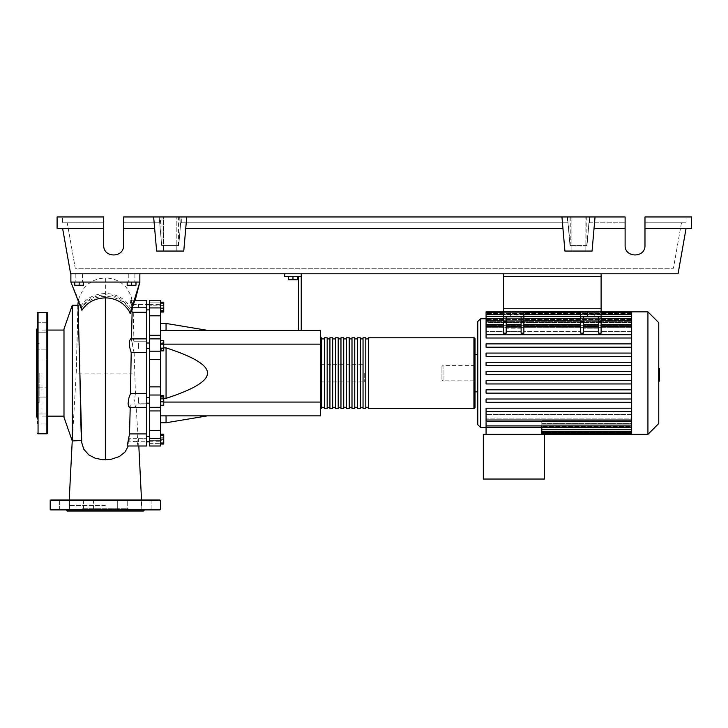 <?xml version="1.0" encoding="UTF-8"?>
<svg xmlns="http://www.w3.org/2000/svg" width="728" height="728" viewBox="0 0 728 728"><rect width="100%" height="100%" fill="white"/><g stroke="black" fill="none" stroke-linecap="round" stroke-linejoin="round"><path stroke-width="0.55" stroke-dasharray="3.64 2.73" d="M601.11 276.549L601.11 308.554L601.11 276.549L601.11 308.554L601.11 276.549L503.458 276.549L503.458 308.554L503.458 276.549L601.11 276.549L503.458 276.549L503.458 308.554L601.11 308.554L503.458 308.554L503.458 276.549L601.11 276.549M523.869 321.649L521.111 321.649L521.111 333.142L521.111 326.199L521.111 333.142L523.869 333.142L523.869 324.542L523.869 331.604L580.698 331.604L523.869 331.604L523.869 327.336L503.458 327.336L503.458 331.604L486.077 331.604L486.077 334.643L486.077 331.604L503.458 331.604L503.458 327.336L523.869 327.336L523.869 331.604L523.869 326.199L523.869 333.142L523.869 316.826L521.111 316.826L523.869 316.826L523.869 311.311L503.458 311.311L523.869 311.311L503.458 311.311L503.458 273.792L601.11 273.792L503.458 273.792L503.458 311.311L503.458 273.792L601.11 273.792L601.11 316.826L580.698 316.826L583.456 316.826L583.456 333.142L583.456 324.542L583.456 331.604L598.352 331.604L598.352 316.826L601.11 316.826L601.11 333.142L601.11 326.199L601.11 333.142L598.352 333.142L598.352 324.542L598.352 331.604L583.456 331.604L583.456 316.826L598.352 316.826L598.352 328.191L583.456 328.191L598.352 328.191L598.352 331.604L598.352 324.542L598.352 333.142L598.352 316.826M521.111 321.649L521.111 328.191L506.215 328.191L506.215 331.604L521.111 331.604L521.111 316.826L503.458 316.826L503.458 311.311L601.11 311.311L601.11 331.604L631.667 331.604L631.667 327.281L631.667 331.604L601.11 331.604L601.11 327.336L580.698 327.336L601.11 327.336L601.11 314.068L580.698 314.068L601.11 314.068L601.11 311.311L580.698 311.311L580.698 316.826L601.11 316.826M138.475 307.116L138.475 304.359L138.475 307.116M149.504 307.116L149.504 304.359L149.504 307.116M146.747 373.1L146.747 441.214L146.747 373.1M149.504 373.1L149.504 441.214L149.504 373.1M146.747 343.015L138.475 343.015L138.475 348.53L138.475 343.015L138.475 348.53L138.475 343.015L149.504 343.015L149.504 348.53L149.504 343.015M146.747 348.53L149.504 348.53M149.504 403.194L149.504 397.679L149.504 403.194L149.504 397.679L149.504 403.194L138.475 403.194L138.475 397.679L138.475 403.194L138.475 397.679L138.475 403.194L146.747 403.194M138.475 439.093L138.475 441.851L138.475 439.093M149.504 439.093L149.504 441.851L149.504 439.093M149.504 397.679L146.747 397.679M364.692 373.1L364.692 381.936L364.692 373.1M320.548 373.1L320.548 381.936L320.548 373.1M297.379 276.549L297.379 279.752L297.379 276.549L292.965 276.549L297.379 276.549L297.379 279.752L288.552 279.752L297.379 279.752L288.552 279.752L288.552 276.549L288.552 279.752L288.552 276.549L292.965 276.549L292.965 279.752L292.965 276.549L288.552 276.549L297.379 276.549L292.965 276.549L292.965 279.752M292.965 276.549L288.552 276.549M298.48 330.339L298.48 276.549L284.684 276.549L284.684 273.792L301.237 273.792L301.237 330.339L298.48 330.339L301.237 330.339M301.237 276.549L298.48 276.549M301.237 273.792L284.684 273.792M163.745 344.135L320.548 344.135L320.548 415.861L160.542 415.861L160.542 398.353L163.745 398.353M163.745 402.074L160.542 402.074L160.542 415.861L166.057 415.861L160.542 415.861L160.542 422.759L160.542 415.861M163.745 347.857L160.542 347.857L160.542 344.135L160.542 347.857L166.057 347.857C193.957 356.911 207.744 365.329 207.444 373.1C207.744 380.881 193.957 389.289 166.057 398.353L160.542 398.353L160.542 402.074L320.548 402.074M160.542 330.339L160.542 344.135L160.542 330.339L166.057 330.339L160.542 330.339L160.542 323.45L160.542 330.339L320.548 330.339L320.548 344.135M207.444 330.339L166.057 330.339L207.444 330.339M207.444 415.861L166.057 415.861L207.444 415.861M160.542 347.857L160.542 398.353L160.542 347.857M166.057 398.353L166.057 347.857M166.057 330.339L166.057 323.45M166.057 422.759L166.057 415.861M160.542 399.117L160.542 405.36L160.542 395.513L160.542 399.117L163.745 399.117L163.745 405.36M163.745 395.513L163.745 399.117M160.542 404.04L163.745 404.04M160.542 434.68L160.542 443.507L160.542 434.68L163.745 434.68L163.745 443.507L163.745 434.68M160.542 439.093L163.745 439.093M160.542 443.507L163.745 443.507M160.542 442.697L160.542 434.17L160.542 444.016L160.542 442.697L163.745 442.697M160.542 437.774L163.745 437.774M163.745 434.17L163.745 444.016M160.542 435.49L163.745 435.49M160.542 440.376L149.504 440.376L149.504 441.769L149.504 440.376L160.542 440.376L160.542 441.769L160.542 440.213L160.542 443.361L160.542 440.213L163.745 440.413M160.542 405.532L160.542 402.984L163.745 402.984L163.745 405.532L163.745 395.34L163.745 402.984L160.542 402.984L160.542 405.532L163.745 405.532M160.542 395.34L160.542 402.984L160.542 397.888L163.745 397.888L160.542 397.888L160.542 395.34L163.745 395.34M163.745 344.453L163.745 350.696L163.745 340.85L163.745 344.453L160.542 344.453L160.542 349.376L163.745 349.376M160.542 349.376L160.542 350.696L163.745 350.696M160.542 350.696L160.542 347.092L163.745 347.092M160.542 347.092L160.542 342.169L163.745 342.169M160.542 342.169L160.542 340.85L163.745 340.85M160.542 340.85L160.542 344.453M163.745 302.702L163.745 311.529L163.745 302.702L160.542 302.702L160.542 307.116L163.745 307.116L160.542 307.116L160.542 311.529L163.745 311.529L160.542 311.529L160.542 302.702L163.745 302.702M163.745 302.193L163.745 312.039M160.542 303.512L160.542 312.039L160.542 302.193L160.542 303.512L163.745 303.512M160.542 308.435L163.745 308.435M160.542 343.225L160.542 348.321L160.542 340.677L160.542 343.225L163.745 343.225L163.745 350.869M163.745 340.677L163.745 343.225M160.542 348.321L160.542 350.869L160.542 348.321L163.745 348.321M160.542 315.806L149.504 315.806L149.504 307.926L160.542 307.926L160.542 445.991L160.542 443.361L160.542 445.991L149.504 445.991L149.504 430.403L160.542 430.403M149.504 315.806L149.504 335.262L160.542 335.262M160.542 359.341L149.504 359.341L149.504 335.262M149.504 305.833L149.504 302.848L149.504 305.997L149.504 304.441L149.504 305.833L160.542 305.833L160.542 304.441L160.542 305.997L149.504 305.833M160.542 302.848L160.542 305.997L160.542 300.218L160.542 302.848L149.504 302.848L149.504 300.218L149.504 302.848L160.542 302.848M149.504 407.289L160.542 407.289L149.504 407.225L160.542 407.225L149.504 407.225L149.504 430.403M160.542 395.022L149.504 395.022L149.504 386.859L160.542 386.859M149.504 359.341L149.504 386.859M149.504 395.022L149.504 407.334L160.542 407.289M160.542 307.926L160.542 300.218L149.504 300.218L149.504 307.926M320.548 407.316L320.548 338.893L320.548 407.316M321.658 337.792L321.658 408.417M475.038 338.893L475.038 407.316M324.415 338.893L324.415 407.316L324.415 338.893M321.658 338.893L321.658 407.316L321.658 338.893M329.93 338.893L329.93 407.316L329.93 338.893M327.172 338.893L327.172 407.316L327.172 338.893M335.444 338.893L335.444 407.316L335.444 338.893M332.687 338.893L332.687 407.316L332.687 338.893M340.968 338.893L340.968 407.316L340.968 338.893M338.202 338.893L338.202 407.316L338.202 338.893M346.483 338.893L346.483 407.316L346.483 338.893M343.725 338.893L343.725 407.316L343.725 338.893M351.997 338.893L351.997 407.316L351.997 338.893M349.24 338.893L349.24 407.316L349.24 338.893M357.521 338.893L357.521 407.316L357.521 338.893M354.754 338.893L354.754 407.316L354.754 338.893M363.035 338.893L363.035 407.316L363.035 338.893M360.278 338.893L360.278 407.316L360.278 338.893M368.55 338.893L368.55 407.316L368.55 338.893M365.793 338.893L365.793 407.316L365.793 338.893M368.55 408.417L368.55 337.792M365.793 337.792L365.793 408.417M363.035 408.417L363.035 337.792M360.278 337.792L360.278 408.417M357.521 408.417L357.521 337.792M354.754 337.792L354.754 408.417M351.997 408.417L351.997 337.792M349.24 337.792L349.24 408.417M346.483 408.417L346.483 337.792M343.725 337.792L343.725 408.417M340.968 408.417L340.968 337.792M338.202 337.792L338.202 408.417M335.444 408.417L335.444 337.792M332.687 337.792L332.687 408.417M329.93 408.417L329.93 337.792M327.172 337.792L327.172 408.417M324.415 408.417L324.415 337.792M594.221 316.826L587.596 316.826L594.221 316.826L587.596 316.826L594.221 316.826L594.221 311.311L594.221 316.826M587.596 311.311L587.596 316.826L587.596 311.311L594.221 311.311L587.596 311.311M516.971 316.826L510.355 316.826L516.971 316.826L510.355 316.826L516.971 316.826L516.971 311.311L516.971 316.826M510.355 311.311L510.355 316.826L510.355 311.311L516.971 311.311L510.355 311.311M477.795 424.688L477.795 321.512M477.795 354.345L477.795 391.864L477.795 354.345M475.038 354.345L475.038 391.864L475.038 354.345M486.077 427.454L486.077 418.928L631.667 418.928L631.667 414.605L631.667 418.928L486.077 418.928L486.077 427.454M631.667 427.591L631.667 418.928L631.667 427.591L541.805 427.564L541.805 431.44L541.805 424.815L541.805 426.362L631.667 426.362L631.667 433.633L631.667 423.623L541.805 423.623L541.805 425.935L541.805 420.884L541.805 434.352L544.562 434.352L544.562 479.042L483.319 479.042L483.319 434.352L544.562 434.352L486.077 434.352L541.805 434.352L541.805 423.623L631.667 423.623L631.667 431.367L631.667 411.557L631.667 420.011L631.667 414.605L486.077 414.605L486.077 411.557L486.077 414.605L631.667 414.605L631.667 421.321L631.667 410.874L631.667 411.557L486.077 411.502L486.077 408.199L631.667 408.199L631.667 402.32L631.667 408.199L486.077 408.199L486.077 411.502L631.667 411.502L486.077 411.502L486.077 408.199L631.667 408.199L631.667 410.874L631.667 408.199M631.667 402.32L486.077 402.32L486.077 399.008L631.667 399.008L631.667 393.129L631.667 399.008L486.077 399.008L486.077 402.32L631.667 402.32L486.077 402.32L486.077 399.008L631.667 399.008L631.667 402.32L631.667 399.008M631.667 393.129L486.077 393.129L486.077 389.826L631.667 389.826L631.667 383.947L631.667 389.826L486.077 389.826L486.077 393.129L631.667 393.129L486.077 393.129L486.077 389.826L631.667 389.826L631.667 393.129L631.667 389.826M631.667 383.947L486.077 383.947L486.077 380.635L631.667 380.635L631.667 374.756L631.667 380.635L486.077 380.635L486.077 383.947L631.667 383.947L486.077 383.947L486.077 380.635L631.667 380.635L631.667 383.947L631.667 380.635M486.077 374.756L486.077 371.453L486.077 374.756L631.667 374.756L631.667 373.1L631.667 374.756L486.077 374.756L486.077 371.453L631.667 371.453L631.667 365.574L631.667 373.1L631.667 356.383L631.667 362.262L486.077 362.262L631.667 362.262L486.077 362.262L486.077 365.574L486.077 362.262L486.077 365.574L631.667 365.574L486.077 365.574L631.667 365.574L631.667 363.663L631.667 365.574M631.667 356.383L631.667 354.218L631.667 356.383L486.077 356.383L486.077 353.071L631.667 353.071L631.667 347.201L631.667 353.071L486.077 353.071L486.077 356.383L631.667 356.383L486.077 356.383L486.077 353.071L631.667 353.071L631.667 354.218L631.667 353.071M631.667 347.201L631.667 344.781L631.667 347.201L486.077 347.201L486.077 343.889L631.667 343.889L631.667 338.01L631.667 343.889L486.077 343.889L486.077 347.201L631.667 347.201L486.077 347.201L486.077 343.889L631.667 343.889L631.667 344.781L631.667 343.889M631.667 338.01L631.667 335.335L631.667 338.01L486.077 338.01L486.077 334.698L631.667 334.698L486.077 334.698L486.077 338.01L631.667 338.01L486.077 338.01L486.077 334.698L631.667 334.698L631.667 335.335L631.667 334.698M580.698 331.604L580.698 326.199L580.698 331.604M631.667 327.281L486.077 327.281L486.077 325.325L631.667 325.325L631.667 322.586L631.667 325.325L486.077 325.325L486.077 327.281L631.667 327.281L631.667 320.274L631.667 327.281M631.667 322.586L486.077 322.586L486.077 321.394L631.667 321.394L631.667 319.847L631.667 321.394L486.077 321.394L486.077 322.586L631.667 322.586L631.667 316.416L631.667 322.586M631.667 319.847L486.077 319.847L486.077 319.283L631.667 319.283L631.667 318.782L631.667 319.283L486.077 319.283L486.077 319.847L631.667 319.847L631.667 314.223L631.667 319.847M631.667 318.782L486.077 318.755L631.667 318.782L631.667 313.513L631.667 318.782M475.038 380.826L475.038 365.383L475.038 380.826L443.034 380.826L443.034 365.383L441.932 366.484L441.932 379.725L441.932 366.484M475.038 365.383L443.034 365.383L443.034 380.826L441.932 379.725M631.667 434.352L631.667 427.427L541.805 427.427L631.667 427.427L631.667 434.352L631.667 426.362L541.805 426.362L541.805 434.352M541.805 427.591L541.805 425.935L631.667 425.935L486.077 425.935L486.077 434.352M541.805 427.564L486.077 427.564M631.667 420.884L541.805 420.884L631.667 420.884L631.667 423.623L631.667 420.884M631.667 424.815L541.805 424.815L631.667 424.815L631.667 426.362L631.667 424.815M631.667 426.926L541.805 426.926L631.667 426.926L631.667 427.427L631.667 426.926M631.667 362.262L631.667 312.576L631.667 319.283L631.667 312.576L486.077 312.576L486.077 334.643L631.667 334.643L631.667 326.199L631.667 334.643M631.667 411.557L486.077 411.557L486.077 421.667L486.077 420.011L486.077 421.667L631.667 421.667M580.698 321.649L580.698 333.142L580.698 324.542L580.698 333.142L583.456 333.142L583.456 321.649L580.698 321.649L580.698 316.826M506.215 326.199L506.215 333.142L506.215 324.542L506.215 331.604L506.215 324.542L506.215 326.199L521.111 326.199M503.458 321.649L503.458 333.142L503.458 324.542L503.458 333.142L506.215 333.142L506.215 321.649L503.458 321.649L503.458 316.826L506.215 316.826L506.215 328.191L521.111 328.191L521.111 331.604L506.215 331.604L506.215 316.826L521.111 316.826M601.11 331.604L601.11 324.542L601.11 331.604M486.077 326.199L486.077 331.604L486.077 326.199L503.458 326.199M583.456 316.826L583.456 321.649M523.869 316.826L503.458 316.826M583.456 326.199L583.456 324.542L583.456 326.199L598.352 326.199M506.215 316.826L506.215 321.649M601.11 326.199L601.11 324.542L601.11 326.199L631.667 326.199M580.698 314.068L580.698 327.336L580.698 311.311L601.11 311.311L580.698 311.311L580.698 314.068M523.869 314.068L523.869 327.336L523.869 314.068L503.458 314.068L523.869 314.068L523.869 311.311L523.869 314.068M503.458 314.068L503.458 327.336L503.458 314.068M486.077 314.223L486.077 319.283L486.077 314.223L631.667 314.223M486.077 316.416L486.077 321.394L486.077 314.76L486.077 316.416L631.667 316.416M486.077 320.274L486.077 325.325L486.077 318.618L486.077 320.274L631.667 320.274M486.077 312.576L486.077 311.857M631.667 311.857L631.667 312.594M631.667 411.502L631.667 371.453L486.077 371.453M486.077 421.667L486.077 425.935M647.929 434.352L647.929 311.857M658.767 423.505L658.767 322.704M659.322 375.366L659.322 373.109L659.322 375.366L658.394 375.366L658.394 370.434L658.394 375.775L659.322 375.366M659.322 370.843L659.322 373.109L659.322 370.434L658.394 370.843L659.322 370.843M658.767 381.172L659.322 381.172L659.322 368.45L659.322 370.416L658.394 370.434L658.394 368.45L658.394 381.172L658.394 370.416L659.322 370.416L659.322 377.868L659.322 368.341M659.322 374.292L659.322 368.45L659.322 377.768L659.322 368.45L659.322 375.794L658.394 375.794L658.394 368.45L658.394 377.768L658.394 368.441L658.394 375.794L659.322 375.794L659.322 368.441L658.394 368.45L658.394 374.292L658.394 368.45L659.322 368.45L659.322 374.292L658.394 374.292M658.767 373.109L658.394 377.868L658.394 368.341L658.394 373.109L659.322 373.109M658.767 376.722L659.322 376.722M659.322 369.487L658.767 369.487M659.322 370.416L658.394 370.416M658.394 379.961L658.394 378.551L658.394 379.961M659.322 378.551L659.322 379.961L659.322 378.551L658.394 378.551M659.322 381.372L659.322 379.961L659.322 381.372M659.322 368.45L658.394 368.441L659.322 368.45M659.322 377.759L658.394 377.759M659.322 372.008L658.394 372.008L659.322 372.008M659.322 377.768L658.394 377.768L659.322 377.768M658.394 374.956L658.394 375.794L659.322 375.794L659.322 374.956L658.394 374.956M503.458 308.554L601.11 308.554L503.458 308.554M601.11 273.792L601.11 311.311L601.11 273.792L503.458 273.792M503.458 311.311L601.11 311.311L503.458 311.311M74.747 282.064L82.473 282.064L75.849 282.064L79.161 282.064L79.161 285.267L83.574 285.267L74.747 285.267L74.747 282.064L74.747 285.267L74.747 282.064L79.161 282.064L74.747 282.064L79.161 282.064L79.161 285.267L83.574 285.267L83.574 282.064L79.161 282.064L83.574 282.064L83.574 285.267L83.574 282.064L75.849 282.064L79.161 282.064L79.161 285.267M79.161 273.792L82.473 273.792L79.161 273.792M135.99 282.064L135.99 285.267L135.99 282.064L128.264 282.064L131.577 282.064L131.577 285.267L135.99 285.267L127.163 285.267L131.577 285.267L127.163 285.267L127.163 282.064L135.99 282.064L135.99 285.267L131.577 285.267L131.577 282.064L127.163 282.064L127.163 285.267L127.163 282.064L131.577 282.064L128.264 282.064L131.577 282.064L131.577 285.267M131.577 273.792L128.264 273.792L131.577 273.792M63.991 417.244L63.991 328.965M41.915 373.1L41.915 416.143L41.915 373.1M72.263 305.241L72.263 440.968M75.994 440.968L72.973 439.94L72.527 436.654L76.24 373.1L78.06 305.241M81.736 442.651L81.545 440.404M63.991 373.1L63.991 330.066L63.991 373.1M79.161 282.064L83.574 282.064M131.577 282.064L127.163 282.064M129.093 441.123L129.302 438.656L146.747 438.656L138.329 438.656L137.892 440.804L135.981 441.723L129.093 441.123L128.328 445.991M146.747 438.656L146.747 445.991L146.747 438.656M131.795 309.536L130.121 300.555L132.323 307.553C132.551 303.403 132.787 303.403 133.015 307.553L132.46 302.985L131.24 300.218L146.747 300.218L146.747 307.553L132.323 307.553C132.551 303.403 132.787 303.403 133.015 307.553L146.747 307.553L146.747 300.218L146.747 312.294L133.224 312.294L133.934 341.214L146.747 341.214L146.747 338.875L146.747 352.671L134.143 352.652L135.435 393.557L146.747 393.539L146.747 407.334L146.747 404.996L136.009 404.996L137.901 433.915L137.064 441.532L137.592 445.991L138.329 438.656M137.901 433.915L146.747 433.915L146.747 445.991M130.212 407.334L130.267 404.996L146.747 404.996L146.747 433.915M135.435 393.557L133.907 402.893L135.29 407.325L136.009 404.996M131.204 352.671L146.747 352.652L146.747 393.557L130.485 393.539M133.934 341.214L133.206 338.875L132.305 345.809L134.125 352.671L146.747 352.671M146.747 312.294L146.747 341.214L131.422 341.214L131.468 338.875M146.747 393.557L135.417 393.539M146.747 341.214L146.747 338.875L146.747 341.214M129.302 438.656L127.209 445.991M130.267 404.996L129.429 407.334M130.612 338.875L131.422 341.214M133.015 307.553C130.74 293.903 131.113 302.903 133.224 312.294L133.306 314.642M77.85 305.241L76.24 373.1L134.489 373.1M81.117 305.642L81.618 307.771C87.287 300.446 95.204 296.642 105.369 296.36C112.977 296.487 119.519 298.899 125.007 303.603C128.892 307.607 130.904 310.228 131.04 311.457L131.686 309.937C131.932 309.091 129.948 306.233 125.717 301.346C120.147 296.26 113.359 293.648 105.369 293.511C94.786 293.848 86.705 297.889 81.117 305.642L70.88 282.064L139.849 282.064L70.88 282.064L81.409 307.999C86.514 299.654 94.494 295.268 105.369 294.858C117.29 294.858 125.78 300.619 130.849 312.148M131.686 309.937L135.208 300.218M131.04 311.457L133.351 305.533L139.849 282.064L70.88 282.064L139.849 282.064L70.88 282.064L81.618 307.771M81.9 310.31L81.409 307.999M105.369 505.523L68.951 505.523L105.369 505.523M70.88 273.792L139.849 273.792L70.88 273.792L70.88 282.064L70.88 273.792L139.849 273.792L70.88 273.792L70.88 282.064M139.849 273.792L139.849 282.064M36.4 416.689L36.4 329.52M39.157 373.1L39.157 402.648L39.157 373.1M47.438 433.242L47.438 312.967M37.501 418.982L37.501 414.014L37.501 423.951L47.438 423.951L47.438 414.014L47.438 423.951L47.438 418.982L47.438 423.951L37.501 423.951L37.501 322.258L37.501 373.1L37.501 322.258L47.438 322.258L47.438 332.196L47.438 322.258L37.501 322.258M47.438 359.068L37.501 359.068L37.501 349.131L37.501 359.068L47.438 359.068L47.438 349.131L37.501 349.131L47.438 349.131L47.438 359.068M37.501 388.597L37.501 397.069L37.501 387.141L37.501 390.208L37.501 387.141L47.438 387.141L47.438 397.069L37.501 397.069L47.438 397.069L47.438 387.141L47.438 397.069M47.438 327.227L47.438 332.196L47.438 327.227M37.501 327.227L37.501 332.196L37.501 327.227M47.438 418.982L47.438 414.014L47.438 418.982M47.438 388.597L47.438 387.141L37.501 387.141M37.501 373.1L37.501 417.799L37.501 373.1M36.4 373.1L36.4 343.561L36.4 373.1M128.128 511.038L82.61 511.038L128.128 511.038L128.128 508.28L82.61 508.28L82.61 511.038M159.987 500.009L50.742 500.009M105.369 509.937L50.742 509.937M151.115 509.937L151.115 500.009L141.187 500.009L151.115 500.009L146.146 500.009L151.115 500.009L151.115 509.937L83.511 509.937L93.439 509.937L93.439 500.009L83.511 500.009L93.439 500.009L83.511 500.009L83.511 509.937L90.381 509.937L59.623 509.937L64.592 509.937L59.623 509.937L59.623 500.009L68.104 500.009M66.193 509.937L69.551 509.937L66.193 509.937M117.29 500.009L117.29 509.937L117.29 500.009L127.227 500.009L127.227 509.937L127.227 500.009L117.29 500.009M83.511 509.937L83.511 500.009L93.439 500.009L93.439 509.937M64.592 500.009L69.551 500.009L64.592 500.009M141.187 500.009L141.187 509.937L141.187 500.009L146.146 500.009M143.443 511.038L67.294 511.038M82.61 508.28L128.128 508.28M163.582 216.962L176.822 216.962L163.582 216.962L176.822 216.962L163.582 216.962L163.582 251.06L163.582 216.962M176.822 251.06L176.822 216.962L176.822 251.06L163.582 251.06L176.822 251.06M571.871 216.962L585.112 216.962L571.871 216.962L585.112 216.962L571.871 216.962L571.871 251.06L571.871 216.962M585.112 251.06L585.112 216.962L585.112 251.06L571.871 251.06L585.112 251.06M625.115 228.328L594.048 228.328L625.115 228.328L594.048 228.328L595.04 216.962L625.115 216.962L123.578 216.962L570.261 216.962L567.476 216.962L569.979 245.536L587.005 245.536L588.998 222.804L625.115 222.804L588.998 222.804L587.005 245.536L569.979 245.536L567.986 222.804L569.979 245.536L587.005 245.536L588.998 222.804L625.115 222.804L588.998 222.804L589.507 216.962L625.115 216.962L625.115 245.372C624.633 258.131 645.454 258.131 644.981 245.372L644.981 216.962L644.981 245.372L644.981 216.962L691.6 216.962L691.6 228.328L644.981 228.328M625.115 245.372C624.633 258.131 645.454 258.131 644.981 245.372M570.261 216.962L570.261 245.536L567.476 216.962L569.05 216.962L567.476 216.962L567.986 222.804L180.699 222.804L567.986 222.804L180.699 222.804L178.715 245.536L161.689 245.536L159.696 222.804L123.578 222.804L123.578 245.372L123.578 216.962L123.578 222.804L159.696 222.804L123.578 222.804L159.696 222.804L161.689 245.536L159.186 216.962L160.742 216.962L159.186 216.962L161.689 245.536L159.186 216.962L160.087 227.245L160.742 216.962M103.713 228.328L57.093 228.328L57.093 216.962L103.713 216.962L62.608 216.962L103.713 216.962L103.713 245.372L103.713 222.804L67.24 222.804L75.257 268.268L673.436 268.268L75.257 268.268L67.24 222.804L103.713 222.804L103.713 245.372C103.23 258.131 124.06 258.131 123.578 245.372L123.578 216.962L153.644 216.962L154.636 228.328L153.644 216.962L186.75 216.962L183.765 251.06L156.629 251.06L154.636 228.328L123.578 228.328M681.454 222.804L673.436 268.268L681.454 222.804L644.981 222.804L686.085 222.804L686.085 216.962L686.085 222.804L644.981 222.804L681.454 222.804M179.652 216.962L180.317 227.245L181.208 216.962L179.652 216.962L181.208 216.962L178.715 245.536L180.699 222.804L178.715 245.536L161.689 245.536L160.087 227.245M180.317 227.245L178.715 245.536L181.208 216.962L180.699 222.804L567.986 222.804L569.979 245.536L567.476 216.962L569.05 234.98L567.476 216.962L589.507 216.962L586.722 216.962L589.507 216.962L587.933 216.962L589.507 216.962L587.005 245.536L570.261 245.536M595.04 216.962L592.064 251.06L595.04 216.962L186.75 216.962L183.765 251.06L185.758 228.328L562.935 228.328L561.943 216.962L564.919 251.06L562.935 228.328L185.758 228.328L186.75 216.962M103.713 245.372C103.23 258.131 124.06 258.131 123.578 245.372M159.086 216.962L159.086 222.804M62.608 222.804L103.713 222.804L62.608 222.804L62.608 216.962L62.608 222.804M178.433 245.536L178.433 216.962M161.962 216.962L161.962 245.536M569.05 234.98L569.05 216.962M178.715 245.536L161.689 245.536L178.715 245.536M589.607 222.804L589.607 216.962M567.376 216.962L567.376 222.804M181.317 222.804L181.317 216.962M587.933 234.98L589.507 216.962L587.933 234.98L587.933 216.962M586.722 245.536L589.507 216.962L587.005 245.536L586.722 216.962M561.943 216.962L564.919 251.06L592.064 251.06L564.919 251.06L592.064 251.06L594.048 228.328M686.085 228.328L678.068 273.792L70.625 273.792L62.608 228.328M154.636 228.328L156.629 251.06L183.765 251.06L156.629 251.06L153.644 216.962M562.935 228.328L185.758 228.328M160.542 338.92L149.504 338.92L160.542 338.92M149.504 443.361L160.542 443.361L149.504 443.361M160.542 410.947L149.504 410.947M160.542 438.283L149.504 438.283M149.504 351.187L160.542 351.187M473.937 408.417L473.937 337.792M480.553 427.454L480.553 318.755M631.667 429.793L541.805 429.793M631.667 431.977L541.805 431.977M631.667 432.696L541.805 432.696L631.667 432.696M580.698 326.199L523.869 326.199M601.11 321.649L598.352 321.649M601.11 314.223L580.698 314.223M523.869 314.223L503.458 314.223M601.11 316.416L580.698 316.416M523.869 316.416L503.458 316.416M601.11 320.274L580.698 320.274M523.869 320.274L503.458 320.274M631.667 313.513L486.077 313.513L631.667 313.513M631.667 420.011L486.077 420.011M631.667 425.935L541.805 425.935M659.322 375.775L658.394 375.775L659.322 375.794M659.322 371.107L658.394 371.107M659.322 371.253L658.394 371.253M659.322 375.111L658.394 375.111M105.36 296.36L105.36 373.1M105.36 294.858L105.36 277.923L99.272 278.606L93.603 280.58L88.334 283.875L83.948 288.279L79.434 296.596L78.224 301.674M46.883 433.797L46.883 312.412M38.056 433.797L38.056 312.412M160.542 500.555L50.196 500.555M160.542 509.382L50.196 509.382M146.747 309.873L149.504 309.873M149.504 441.214L146.747 441.214M149.504 436.336L146.747 436.336M320.548 381.936L364.692 381.936M320.548 364.273L364.692 364.273M146.747 441.851L149.504 441.851M149.504 304.359L146.747 304.359M149.504 304.986L146.747 304.986M149.504 338.975L160.542 338.975L149.504 338.975M160.542 305.997L149.504 305.997L160.542 305.997M149.504 304.441L160.542 304.441M160.542 440.213L149.504 440.213L160.542 440.213M149.504 441.769L160.542 441.769M149.504 338.875L160.542 338.875M541.805 433.633L631.667 433.633M541.805 431.44L631.667 431.44M580.698 324.542L523.869 324.542M598.352 324.542L583.456 324.542M521.111 324.542L506.215 324.542M503.458 324.542L486.077 324.542M631.667 324.542L601.11 324.542M503.458 312.576L523.869 312.576M580.698 312.576L601.11 312.576M503.458 314.76L523.869 314.76M580.698 314.76L601.11 314.76M503.458 318.618L523.869 318.618M580.698 318.618L601.11 318.618M601.11 311.857L580.698 311.857M523.869 311.857L503.458 311.857M631.667 314.76L486.077 314.76M631.667 318.618L486.077 318.618M82.473 273.792L82.473 282.064L82.473 273.792M134.889 273.792L134.889 282.064L134.889 273.792M41.915 416.143L47.438 416.143M135.035 441.769L146.747 441.769M137.592 445.991L138.821 445.991L138.457 440.203M135.335 407.334L146.747 407.334M133.206 338.875L146.747 338.875M132.669 304.441L146.747 304.441M130.348 300.218L135.089 300.218M129.266 439.266L128.974 442.833M132.987 306.825L131.258 296.469C128.083 289.68 125.489 285.786 123.478 284.784C119.064 280.626 113.031 278.342 105.369 277.923M131.941 309.218L132.505 307.771M41.915 330.066L47.438 330.066M72.545 436.336L72.236 440.886M69.215 500.009L68.951 505.523M141.787 505.523L141.523 500.009M128.264 273.792L128.264 282.064L128.264 273.792M75.849 273.792L75.849 282.064L75.849 273.792M36.4 402.648L39.157 402.648M47.438 332.196L37.501 332.196L47.438 332.196M47.438 414.014L37.501 414.014L47.438 414.014M36.4 343.561L39.157 343.561M59.623 500.009L59.623 509.937M69.551 500.009L69.551 509.937L69.551 500.009"/><path stroke-width="1.09" d="M503.458 273.792L503.458 311.311L601.11 311.311L601.11 273.792M146.747 403.194L149.504 403.194M146.747 397.679L149.504 397.679M288.552 276.549L288.552 279.752L297.379 279.752L297.379 276.549M292.965 276.549L292.965 279.752M301.237 330.339L301.237 276.549L284.684 276.549L284.684 273.792M301.237 276.549L301.237 273.792M298.48 276.549L298.48 330.339M160.542 330.339L320.548 330.339L320.548 415.861L160.542 415.861M320.548 402.074L163.745 402.074M320.548 344.135L163.745 344.135M163.745 398.353L166.057 398.353C193.957 389.289 207.744 380.881 207.444 373.1C207.744 365.329 193.957 356.911 166.057 347.857L163.745 347.857M160.542 323.45L166.057 323.45L166.057 330.339M166.057 415.861L166.057 422.759L160.542 422.759M166.057 347.857L166.057 398.353M160.542 401.756L163.745 401.756L163.745 395.513L160.542 395.513M160.542 396.833L163.745 396.833M160.542 405.36L163.745 405.36L163.745 401.756M160.542 443.507L163.745 443.507L163.745 434.17L160.542 434.17M160.542 439.093L163.745 439.093M160.542 434.68L163.745 434.68M160.542 444.016L163.745 444.016L163.745 443.507M160.542 302.193L163.745 302.193L163.745 312.039L160.542 312.039M160.542 310.719L163.745 310.719M160.542 305.796L163.745 305.796M160.542 343.225L163.745 343.225L163.745 340.677L160.542 340.677M160.542 350.869L163.745 350.869L163.745 343.225M160.542 348.321L163.745 348.321M160.542 386.859L149.504 386.859L149.504 395.022L160.542 395.022L160.542 300.218L149.504 300.218L149.504 315.806L160.542 315.806M149.504 386.859L149.504 359.341L160.542 359.341M160.542 351.187L149.504 351.187L149.504 359.341M160.542 430.403L149.504 430.403L149.504 438.283L160.542 438.283L160.542 395.022M149.504 430.403L149.504 410.947L160.542 410.947M149.504 407.289L149.504 410.947M160.542 335.262L149.504 335.262L149.504 338.875L160.542 338.875M149.504 335.262L149.504 315.806M160.542 438.283L160.542 445.991L149.504 445.991L149.504 438.283M160.542 407.289L149.504 407.334L149.504 395.022M149.504 351.187L149.504 338.875M320.548 407.316A1.101 1.101 0 0 0 321.658 408.417L321.658 337.792A1.101 1.101 0 0 0 320.548 338.893M473.937 408.417L368.55 408.417L368.55 337.792L473.937 337.792A1.101 1.101 0 0 1 475.038 338.893L475.038 407.316A1.101 1.101 0 0 1 473.937 408.417L473.937 337.792M324.415 338.893L321.658 338.893M324.415 407.316L321.658 407.316M365.793 408.417L363.035 408.417L363.035 337.792L365.793 337.792L365.793 408.417M360.278 408.417L357.521 408.417L357.521 337.792L360.278 337.792L360.278 408.417M354.754 408.417L351.997 408.417L351.997 337.792L354.754 337.792L354.754 408.417M349.24 408.417L346.483 408.417L346.483 337.792L349.24 337.792L349.24 408.417M343.725 408.417L340.968 408.417L340.968 337.792L343.725 337.792L343.725 408.417M338.202 408.417L335.444 408.417L335.444 337.792L338.202 337.792L338.202 408.417M332.687 408.417L329.93 408.417L329.93 337.792L332.687 337.792L332.687 408.417M327.172 408.417L324.415 408.417L324.415 337.792L327.172 337.792L327.172 408.417M329.93 338.893L327.172 338.893M329.93 407.316L327.172 407.316M335.444 338.893L332.687 338.893M335.444 407.316L332.687 407.316M340.968 338.893L338.202 338.893M340.968 407.316L338.202 407.316M346.483 338.893L343.725 338.893M346.483 407.316L343.725 407.316M351.997 338.893L349.24 338.893M351.997 407.316L349.24 407.316M357.521 338.893L354.754 338.893M357.521 407.316L354.754 407.316M363.035 338.893L360.278 338.893M363.035 407.316L360.278 407.316M368.55 338.893L365.793 338.893M368.55 407.316L365.793 407.316M647.929 434.352L647.929 311.857L658.767 322.704L658.767 423.505L647.929 434.352L483.319 434.352L483.319 479.042L544.562 479.042L544.562 434.352M647.929 311.857L631.667 311.857L631.667 434.352M486.077 318.755L480.553 318.755L477.795 321.512L477.795 424.688L480.553 427.454L486.077 427.454M477.795 391.864L475.038 391.864M477.795 354.345L475.038 354.345M631.667 420.011L486.077 420.011L486.077 411.557L631.667 411.557M631.667 374.756L486.077 374.756L631.667 374.756M486.077 371.453L631.667 371.453L486.077 371.453L486.077 374.756M631.667 334.643L486.077 334.643L486.077 312.576L503.458 312.576M541.805 425.935L541.805 434.352M486.077 420.011L486.077 427.564L541.805 427.564M486.077 427.564L486.077 434.352M598.352 316.826L598.352 321.649L601.11 321.649L601.11 316.826L580.698 316.826L580.698 333.142L583.456 333.142L583.456 316.826M601.11 321.649L601.11 333.142L598.352 333.142L598.352 321.649M521.111 316.826L521.111 321.649L523.869 321.649L523.869 316.826L503.458 316.826L503.458 333.142L506.215 333.142L506.215 316.826M523.869 321.649L523.869 333.142L521.111 333.142L521.111 321.649M631.667 380.635L486.077 380.635L486.077 383.947L631.667 383.947M631.667 408.199L486.077 408.199L486.077 411.502L631.667 411.502M631.667 389.826L486.077 389.826L486.077 393.129L631.667 393.129M631.667 399.008L486.077 399.008L486.077 402.32L631.667 402.32M503.458 311.857L486.077 311.857L486.077 312.576M631.667 362.262L486.077 362.262L486.077 365.574L631.667 365.574M631.667 334.698L486.077 334.698L486.077 338.01L631.667 338.01M631.667 353.071L486.077 353.071L486.077 356.383L631.667 356.383M631.667 343.889L486.077 343.889L486.077 347.201L631.667 347.201M503.458 316.826L503.458 311.311L523.869 311.311L523.869 316.826M580.698 316.826L580.698 311.311L601.11 311.311L601.11 316.826M658.767 368.341L659.322 368.341L659.322 377.868L658.767 377.868M659.322 376.722L658.767 376.722M659.322 377.868L659.322 381.172L658.767 381.172M659.322 381.172L658.767 381.372M72.263 305.241L63.991 328.965L63.991 417.244L72.263 440.968L72.263 305.241L78.06 305.241L79.88 373.1C80.453 406.151 81.045 436.764 81.636 440.385M81.545 440.404L72.263 440.968M74.747 282.064L74.747 285.267L83.574 285.267L83.574 282.064M79.161 282.064L79.161 285.267M127.163 282.064L127.163 285.267L135.99 285.267L135.99 282.064M131.577 282.064L131.577 285.267M141.523 500.009L138.821 445.991L146.747 445.991L146.747 433.915L129.52 433.915L130.212 407.334M146.747 433.915L146.747 300.218L135.089 300.218M146.747 407.334L129.429 407.334L128.638 406.533L128.092 403.539L128.911 397.916L130.485 393.557L131.204 352.652L129.329 346.055L129.302 341.25L130.612 338.875L146.747 338.875M131.468 338.875L132.114 312.294L146.747 312.294M146.747 445.991L127.191 445.982L129.52 433.915M130.467 393.539L146.747 393.557M132.114 312.294L131.795 309.536M130.849 312.148L130.139 313.659C129.602 311.275 127.336 308.162 123.332 304.322C118.254 300.136 112.267 297.979 105.369 297.861C94.886 298.225 87.06 302.384 81.9 310.31L70.88 282.064L139.849 282.064L130.849 312.148M81.736 442.651L83.72 449.112L88.78 454.882L95.177 458.212L102.839 459.778L110.565 459.459L119.319 456.565L125.043 451.997L128.328 445.991M135.208 300.218L139.849 282.064L130.139 313.659M70.88 273.792L70.88 282.064M139.849 273.792L139.849 282.064M47.438 312.967A0.555 0.555 0 0 0 46.883 312.412L46.883 433.797A0.555 0.555 0 0 0 47.438 433.242L47.438 312.967M37.501 433.242A0.555 0.555 0 0 0 38.056 433.797L38.056 312.412A0.555 0.555 0 0 0 37.501 312.967L37.501 418.982M37.501 322.258L37.501 312.967M37.501 328.41L36.4 329.52L36.4 416.689L37.501 417.799M37.501 349.131L37.501 359.068L37.501 349.131M47.438 397.069L47.438 388.597M37.501 387.141L37.501 388.597M160.542 509.382L50.196 509.382L50.196 500.555L50.742 500.009L159.987 500.009L160.542 500.555L160.542 509.382L159.987 509.937L151.115 509.937M50.196 509.382L50.742 509.937L159.987 509.937M144.544 509.937L143.443 511.038L67.294 511.038L66.193 509.937M59.623 509.937L105.369 509.937M68.104 500.009L59.623 500.009M93.439 509.937L83.511 509.937M146.146 500.009L141.187 500.009M644.981 228.328L691.6 228.328L691.6 216.962L644.981 216.962L644.981 245.372C645.454 258.131 624.633 258.131 625.115 245.372L625.115 216.962L595.04 216.962L592.064 251.06L564.919 251.06L561.943 216.962L595.04 216.962M644.981 245.372C645.454 258.131 624.633 258.131 625.115 245.372M153.644 216.962L186.75 216.962L183.765 251.06L156.629 251.06L153.644 216.962L123.578 216.962L123.578 245.372C124.06 258.131 103.23 258.131 103.713 245.372L103.713 216.962L57.093 216.962L57.093 228.328L103.713 228.328M186.75 216.962L561.943 216.962M594.048 228.328L625.115 228.328M123.578 245.372C124.06 258.131 103.23 258.131 103.713 245.372M123.578 228.328L154.636 228.328M185.758 228.328L562.935 228.328M686.085 228.328L678.068 273.792L70.625 273.792L62.608 228.328M160.542 307.926L149.504 307.926M480.553 318.755L480.553 427.454M631.667 429.793L541.805 429.793M631.667 431.977L541.805 431.977M580.698 321.649L583.456 321.649M580.698 326.199L523.869 326.199M521.111 326.199L506.215 326.199M503.458 326.199L486.077 326.199M631.667 326.199L601.11 326.199M598.352 326.199L583.456 326.199M503.458 321.649L506.215 321.649M631.667 314.223L601.11 314.223M580.698 314.223L523.869 314.223M503.458 314.223L486.077 314.223M631.667 316.416L601.11 316.416M580.698 316.416L523.869 316.416M503.458 316.416L486.077 316.416M631.667 320.274L601.11 320.274M580.698 320.274L523.869 320.274M503.458 320.274L486.077 320.274M631.667 425.935L486.077 425.935M659.322 373.109L658.767 373.109M659.322 369.487L658.767 369.487M105.36 459.869L105.36 297.861M50.196 500.555L160.542 500.555M149.504 309.873L146.747 309.873M149.504 436.336L146.747 436.336M149.504 348.53L146.747 348.53M207.444 330.339L166.057 323.45M207.444 415.861L166.057 422.759M149.504 343.015L146.747 343.015M149.504 441.851L146.747 441.851M149.504 304.359L146.747 304.359M631.667 431.44L541.805 431.44M631.667 433.633L541.805 433.633M521.111 324.542L506.215 324.542M601.11 324.542L631.667 324.542M580.698 324.542L523.869 324.542M583.456 324.542L598.352 324.542M503.458 324.542L486.077 324.542M523.869 312.576L580.698 312.576M601.11 312.576L631.667 312.576M486.077 314.76L503.458 314.76M523.869 314.76L580.698 314.76M601.11 314.76L631.667 314.76M486.077 318.618L503.458 318.618M523.869 318.618L580.698 318.618M601.11 318.618L631.667 318.618M631.667 311.857L601.11 311.857M580.698 311.857L523.869 311.857M631.667 421.667L486.077 421.667M631.667 427.591L541.805 427.591M47.438 416.143L63.991 416.143M131.186 352.671L146.747 352.671M78.224 301.674L77.85 305.241M81.763 442.833L79.88 373.073M47.438 330.066L63.991 330.066M72.236 440.886L69.215 500.009M38.056 312.412L46.883 312.412M38.056 433.797L46.883 433.797"/></g></svg>
